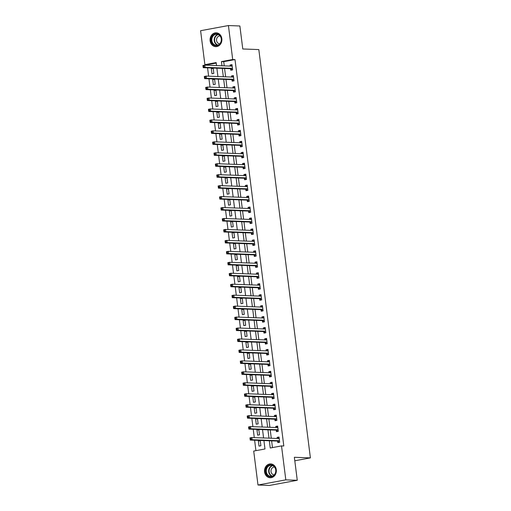 <?xml version="1.0" encoding="UTF-8"?>
<svg xmlns="http://www.w3.org/2000/svg" width="511" height="511" viewBox="0 0 511 511"><rect width="100%" height="100%" fill="white"/><g stroke="black" fill="none" stroke-linecap="round" stroke-linejoin="round"><path stroke-width="0.77" d="M221.838 38.651A6.924 5.928 92.1 0 1 215.712 46.654A6.924 5.928 92.1 0 1 210.11 40.829A6.924 5.928 92.1 0 1 216.23 32.825A6.924 5.928 92.1 0 1 221.838 38.651M276.298 469.743A6.924 5.928 92.1 0 1 270.172 477.747A6.924 5.928 92.1 0 1 264.57 471.921A6.924 5.928 92.1 0 1 270.689 463.918A6.924 5.928 92.1 0 1 276.298 469.743M216.23 63.07L207.179 64.75L204.885 64.661L200.599 30.711L228.417 25.55L239.87 25.978L242.776 48.979L258.822 49.58L310.401 457.888L294.362 457.288L297.268 480.289L269.45 485.45L257.991 485.022L253.705 451.066L264.979 448.977L263.919 440.578M207.179 64.75L207.242 65.236M207.568 67.842L208.622 76.184M208.954 78.796L210.008 87.138M210.34 89.751L211.394 98.093M211.72 100.699L212.774 109.041M213.106 111.654L214.16 119.996M214.492 122.608L215.54 130.95M215.872 133.556L216.926 141.898M217.258 144.511L218.312 152.853M218.638 155.465L219.692 163.807M220.024 166.42L221.078 174.756M221.41 177.368L222.464 185.71M222.79 188.323L223.844 196.665M224.176 199.277L225.23 207.613M225.555 210.225L226.609 218.567M226.941 221.18L227.995 229.522M228.328 232.135L229.382 240.47M229.707 243.083L230.761 251.425M231.093 254.037L232.147 262.379M232.473 264.992L233.527 273.334M233.859 275.94L234.913 284.282M235.245 286.895L236.299 295.237M236.625 297.849L237.679 306.191M238.011 308.797L239.065 317.139M239.397 319.752L240.451 328.094M240.777 330.706L241.831 339.048M242.163 341.655L243.217 349.997M243.543 352.609L244.597 360.951M244.929 363.564L245.983 371.906M246.315 374.512L247.369 382.854M247.694 385.466L248.748 393.809M249.081 396.421L250.135 404.763M250.46 407.376L251.514 415.711M251.846 418.324L252.9 426.666M253.232 429.278L254.286 437.62M254.612 440.233L255.934 450.657M260.891 445.764L260.227 440.508L258.349 440.852L259.013 446.109L260.891 445.764M259.505 434.81L258.841 429.553L256.963 429.898L257.627 435.161L259.505 434.81M258.125 423.855L257.461 418.598L255.583 418.95L256.247 424.207L258.125 423.855M256.739 412.907L256.075 407.65L254.197 407.995L254.861 413.252L256.739 412.907M255.359 401.953L254.695 396.696L252.811 397.041L253.475 402.298L255.359 401.953M253.973 390.998L253.309 385.741L251.431 386.092L252.095 391.349L253.973 390.998M252.587 380.05L251.923 374.787L250.045 375.138L250.709 380.395L252.587 380.05M251.208 369.095L250.543 363.838L248.665 364.183L249.323 369.44L251.208 369.095M249.822 358.141L249.157 352.884L247.279 353.235L247.944 358.492L249.822 358.141M248.435 347.186L247.778 341.929L245.893 342.281L246.558 347.537L248.435 347.186M247.056 336.238L246.391 330.981L244.514 331.326L245.178 336.583L247.056 336.238M245.67 325.283L245.005 320.027L243.127 320.378L243.792 325.635L245.67 325.283M244.29 314.329L243.626 309.072L241.741 309.423L242.406 314.68L244.29 314.329M242.904 303.381L242.24 298.124L240.362 298.469L241.026 303.726L242.904 303.381M241.518 292.426L240.853 287.169L238.976 287.521L239.64 292.777L241.518 292.426M240.138 281.472L239.474 276.215L237.596 276.566L238.26 281.823L240.138 281.472M238.752 270.523L238.088 265.266L236.21 265.611L236.874 270.868L238.752 270.523M237.372 259.569L236.708 254.312L234.824 254.663L235.488 259.92L237.372 259.569M235.986 248.614L235.322 243.357L233.444 243.709L234.108 248.966L235.986 248.614M234.6 237.666L233.936 232.409L232.058 232.754L232.722 238.011L234.6 237.666M233.22 226.712L232.556 221.455L230.678 221.806L231.336 227.063L233.22 226.712M231.834 215.757L231.17 210.5L229.292 210.851L229.956 216.108L231.834 215.757M230.455 204.809L229.79 199.552L227.906 199.897L228.57 205.154L230.455 204.809M229.069 193.854L228.404 188.597L226.526 188.942L227.191 194.206L229.069 193.854M227.682 182.9L227.018 177.643L225.14 177.994L225.805 183.251L227.682 182.9M226.303 171.952L225.638 166.695L223.754 167.04L224.418 172.296L226.303 171.952M224.917 160.997L224.252 155.74L222.374 156.085L223.039 161.342L224.917 160.997M223.531 150.042L222.866 144.785L220.988 145.137L221.653 150.394L223.531 150.042M222.151 139.094L221.487 133.831L219.609 134.182L220.273 139.439L222.151 139.094M220.765 128.14L220.1 122.883L218.223 123.228L218.887 128.485L220.765 128.14M219.385 117.185L218.721 111.928L216.836 112.279L217.501 117.536L219.385 117.185M217.999 106.231L217.335 100.974L215.457 101.325L216.121 106.582L217.999 106.231M216.613 95.282L215.949 90.025L214.071 90.37L214.735 95.627L216.613 95.282M215.233 84.328L214.569 79.071L212.691 79.422L213.355 84.679L215.233 84.328M213.847 73.373L213.183 68.116L211.305 68.468L211.969 73.725L213.847 73.373M269.329 440.782L270.242 448L281.516 445.911L283.809 445.994L234.996 59.589L223.722 61.678L224.246 65.868M224.578 68.48L225.632 76.822M225.964 79.435L227.018 87.777M227.344 90.383L228.398 98.725M228.73 101.338L229.784 109.68M230.11 112.292L231.164 120.634M231.496 123.24L232.55 131.583M232.882 134.195L233.936 142.537M234.262 145.15L235.316 153.492M235.648 156.098L236.702 164.44M237.034 167.052L238.088 175.394M238.413 178.007L239.467 186.349M239.8 188.961L240.853 197.297M241.179 199.91L242.233 208.252M242.565 210.864L243.619 219.206M243.951 221.819L245.005 230.154M245.331 232.767L246.385 241.109M246.717 243.721L247.771 252.064M248.097 254.676L249.151 263.012M249.483 265.624L250.537 273.966M250.869 276.579L251.923 284.921M252.249 287.533L253.303 295.869M253.635 298.481L254.689 306.824M255.021 309.436L256.068 317.778M256.401 320.391L257.455 328.733M257.787 331.339L258.841 339.681M259.166 342.293L260.22 350.635M260.553 353.248L261.606 361.59M261.939 364.196L262.993 372.538M263.318 375.151L264.372 383.493M264.704 386.105L265.758 394.447M266.084 397.053L267.138 405.395M267.47 408.008L268.524 416.35M268.856 418.963L269.91 427.305M270.236 429.917L271.29 438.253M271.622 440.865L272.472 447.585M279.664 442.117L279.032 442.232L279.683 442.258L279.019 437.02L277.141 437.365L277.281 438.476M279.683 442.277L277.805 442.622L277.626 441.197M278.284 431.163L277.652 431.284L278.297 431.303L277.639 426.065L275.761 426.417L275.902 427.528M278.303 431.322L276.425 431.674L276.24 430.249M276.898 420.214L276.266 420.329L276.917 420.355L276.253 415.111L274.375 415.462L274.516 416.574M276.917 420.368L275.039 420.719L274.861 419.295M275.512 409.26L274.886 409.375L275.531 409.4L274.873 404.163L272.989 404.508L273.13 405.619M275.538 409.42L273.653 409.765L273.474 408.34M274.132 398.305L273.5 398.427L274.151 398.446L273.487 393.208L271.609 393.559L271.75 394.671M274.151 398.465L272.274 398.816L272.095 397.386M272.746 387.357L272.114 387.472L272.765 387.498L272.101 382.254L270.223 382.605L270.364 383.716M272.765 387.51L270.887 387.862L270.709 386.437M269.323 375.483L269.501 376.907L271.386 376.562L270.721 371.305L268.843 371.65L268.984 372.762M267.943 364.528L268.122 365.959L270 365.608L269.335 360.351L267.457 360.702L267.598 361.814M266.557 353.58L266.736 355.004L268.62 354.653L267.956 349.396L266.071 349.748L266.212 350.859M265.171 342.625L265.356 344.05L267.234 343.705L266.57 338.448L264.692 338.793L264.832 339.904M263.791 331.671L263.97 333.102L265.848 332.75L265.183 327.494L263.306 327.838L263.446 328.956M262.405 320.723L262.584 322.147L264.468 321.796L263.804 316.539L261.919 316.89L262.06 318.002M261.025 309.768L261.204 311.193L263.082 310.848L262.418 305.591L260.54 305.936L260.68 307.047M259.639 298.814L259.818 300.238L261.696 299.893L261.032 294.636L259.154 294.981L259.294 296.099M260.297 288.779L259.665 288.9L260.31 288.926L259.652 283.682L257.774 284.033L257.914 285.144M260.316 288.939L258.438 289.29L258.253 287.865M258.911 277.831L258.279 277.946L258.93 277.971L258.266 272.727L256.388 273.078L256.528 274.19M258.93 277.99L257.052 278.335L256.873 276.911M257.525 266.876L256.899 266.991L257.544 267.017L256.886 261.779L255.002 262.124L255.142 263.242M257.55 267.036L255.666 267.381L255.487 265.956M256.145 255.922L255.513 256.043L256.164 256.062L255.5 250.824L253.622 251.176L253.763 252.287M256.164 256.081L254.286 256.433L254.108 255.008M254.759 244.973L254.127 245.088L254.778 245.114L254.114 239.87L252.236 240.221L252.377 241.333M254.778 245.127L252.9 245.478L252.721 244.054M253.379 234.019L252.747 234.134L253.392 234.159L252.734 228.922L250.856 229.267L250.997 230.378M253.399 234.179L251.521 234.523L251.335 233.099M251.993 223.064L251.361 223.186L252.012 223.205L251.348 217.967L249.47 218.318L249.611 219.43M252.012 223.224L250.135 223.575L249.956 222.151M248.57 211.196L248.748 212.621L250.633 212.269L249.968 207.012L248.084 207.364L248.225 208.475M247.183 200.242L247.369 201.666L249.247 201.321L248.582 196.064L246.704 196.409L246.845 197.521M245.804 189.294L245.983 190.718L247.861 190.367L247.196 185.11L245.318 185.461L245.459 186.572M244.418 178.339L244.597 179.763L246.481 179.412L245.817 174.155L243.932 174.507L244.073 175.618M243.038 167.384L243.217 168.809L245.095 168.464L244.43 163.207L242.553 163.552L242.693 164.663M241.652 156.43L241.831 157.861L243.709 157.509L243.044 152.252L241.166 152.604L241.307 153.715M240.266 145.482L240.451 146.906L242.329 146.555L241.665 141.298L239.787 141.649L239.927 142.761M238.886 134.527L239.065 135.952L240.943 135.607L240.279 130.35L238.401 130.695L238.541 131.806M237.5 123.573L237.679 125.003L239.563 124.652L238.899 119.395L237.015 119.746L237.155 120.858M238.158 113.538L237.526 113.659L238.177 113.685L237.513 108.441L235.635 108.792L235.775 109.903M238.177 113.698L236.299 114.049L236.12 112.624M236.772 102.59L236.139 102.705L236.791 102.73L236.127 97.492L234.249 97.837L234.389 98.949M236.791 102.749L234.913 103.094L234.734 101.67M235.392 91.635L234.76 91.75L235.405 91.776L234.747 86.538L232.869 86.883L233.01 88.001M235.411 91.795L233.533 92.146L233.348 90.715M234.006 80.681L233.374 80.802L234.025 80.827L233.361 75.583L231.483 75.935L231.624 77.046M234.025 80.84L232.147 81.192L231.968 79.767M232.62 69.732L231.994 69.847L232.639 69.873L231.981 64.635L230.097 64.98L230.237 66.091M232.646 69.892L230.761 70.237L230.582 68.813M294.802 460.781L310.401 457.888M297.268 480.289L285.809 479.861L257.991 485.022M228.417 25.55L232.703 59.506L221.429 61.595L221.959 65.785M234.996 59.589L232.703 59.506M281.516 445.911L285.809 479.861M222.285 68.397L223.339 76.733M223.671 79.346L224.725 87.688M225.051 90.3L226.105 98.642M226.437 101.255L227.491 109.59M227.823 112.203L228.877 120.545M229.203 123.157L230.257 131.499M230.589 134.112L231.643 142.454M231.975 145.06L233.029 153.402M233.355 156.015L234.408 164.357M234.741 166.969L235.795 175.311M236.12 177.917L237.174 186.26M237.506 188.872L238.56 197.214M238.893 199.827L239.946 208.169M240.272 210.775L241.326 219.117M241.658 221.729L242.712 230.071M243.038 232.684L244.092 241.026M244.424 243.638L245.478 251.974M245.81 254.587L246.864 262.929M247.19 265.541L248.244 273.883M248.576 276.496L249.63 284.831M249.962 287.444L251.016 295.786M251.342 298.398L252.396 306.741M252.728 309.353L253.782 317.689M254.108 320.301L255.161 328.643M255.494 331.256L256.548 339.598M256.88 342.21L257.934 350.546M258.259 353.158L259.313 361.501M259.645 364.113L260.699 372.455M261.025 375.068L262.079 383.41M262.411 386.016L263.465 394.358M263.797 396.97L264.851 405.312M265.177 407.925L266.231 416.267M266.563 418.873L267.617 427.215M267.949 429.828L269.003 438.17M216.543 65.58L216.166 62.572L204.885 64.661M263.587 437.965L262.533 429.623M262.207 427.017L261.153 418.675M260.821 416.063L259.767 407.721M259.435 405.108L258.387 396.766M258.055 394.16L257.001 385.818M256.669 383.205L255.615 374.863M255.289 372.251L254.235 363.909M253.903 361.296L252.849 352.96M252.517 350.348L251.463 342.006M251.137 339.393L250.083 331.051M249.751 328.439L248.697 320.103M248.372 317.491L247.318 309.149M246.985 306.536L245.932 298.194M245.599 295.582L244.545 287.246M244.22 284.633L243.166 276.291M242.834 273.679L241.78 265.337M241.448 262.724L240.4 254.382M240.068 251.776L239.014 243.434M238.682 240.822L237.628 232.479M237.302 229.867L236.248 221.525M235.916 218.919L234.862 210.577M234.53 207.964L233.476 199.622M233.15 197.01L232.096 188.668M231.764 186.061L230.71 177.719M230.384 175.107L229.33 166.765M228.998 164.152L227.944 155.81M227.612 153.198L226.558 144.862M226.232 142.25L225.179 133.908M224.846 131.295L223.792 122.953M223.46 120.341L222.413 112.005M222.081 109.392L221.027 101.05M220.695 98.438L219.641 90.096M219.315 87.483L218.261 79.148M217.929 76.535L216.875 68.193M223.722 61.678L221.429 61.595M279.076 437.442L277.141 437.365M260.278 440.923L258.349 440.852M213.234 68.538L211.305 68.468M214.62 79.492L212.691 79.422M216.006 90.447L214.071 90.37M217.386 101.395L215.457 101.325M218.772 112.35L216.836 112.279M220.158 123.304L218.223 123.228M221.538 134.252L219.609 134.182M222.924 145.207L220.988 145.137M224.303 156.162L222.374 156.085M225.69 167.11L223.754 167.04M227.076 178.064L225.14 177.994M228.455 189.019L226.526 188.942M229.841 199.967L227.906 199.897M231.221 210.922L229.292 210.851M232.607 221.876L230.678 221.806M233.993 232.831L232.058 232.754M235.373 243.779L233.444 243.709M236.759 254.734L234.824 254.663M238.145 265.688L236.21 265.611M239.525 276.636L237.596 276.566M240.911 287.591L238.976 287.521M242.291 298.545L240.362 298.469M243.677 309.494L241.741 309.423M245.063 320.448L243.127 320.378M246.443 331.403L244.514 331.326M247.829 342.351L245.893 342.281M249.208 353.305L247.279 353.235M250.594 364.26L248.665 364.183M251.98 375.208L250.045 375.138M253.36 386.163L251.431 386.092M254.746 397.117L252.811 397.041M256.132 408.065L254.197 407.995M257.512 419.02L255.583 418.95M258.898 429.975L256.963 429.898M277.69 426.487L275.761 426.417M276.31 415.532L274.375 415.462M274.924 404.584L272.989 404.508M273.538 393.63L271.609 393.559M272.159 382.675L270.223 382.605M270.773 371.727L268.843 371.65M269.386 360.772L267.457 360.702M268.007 349.818L266.071 349.748M266.621 338.863L264.692 338.793M265.241 327.915L263.306 327.838M263.855 316.961L261.919 316.89M262.469 306.006L260.54 305.936M261.089 295.058L259.154 294.981M259.703 284.103L257.774 284.033M258.323 273.149L256.388 273.078M256.937 262.2L255.002 262.124M255.551 251.246L253.622 251.176M254.171 240.291L252.236 240.221M252.785 229.343L250.856 229.267M251.399 218.389L249.47 218.318M250.02 207.434L248.084 207.364M248.633 196.486L246.704 196.409M247.254 185.531L245.318 185.461M245.868 174.577L243.932 174.507M244.482 163.629L242.553 163.552M243.102 152.674L241.166 152.604M241.716 141.719L239.787 141.649M240.336 130.771L238.401 130.695M238.95 119.817L237.015 119.746M237.564 108.862L235.635 108.792M236.184 97.908L234.249 97.837M234.798 86.959L232.869 86.883M233.412 76.005L231.483 75.935M232.032 65.05L230.097 64.98M277.69 438.495L279.115 437.735M250.026 438.406L250.135 439.281L250.888 439.141L250.78 438.266L250.026 438.406L249.975 437.876L251.853 437.531L278.987 438.54A0.888 0.454 79.5 0 0 279.038 438.54A0.888 0.454 79.5 0 0 279.147 438.489L279.204 438.444M250.78 438.266L251.853 437.531L252.134 439.716L250.249 440.067L277.384 441.082A0.888 0.454 79.5 0 1 277.562 441.153L279.032 442.232M279.504 440.852L279.44 440.801A0.888 0.454 79.5 0 0 279.262 440.731L252.134 439.716L250.888 439.141M250.135 439.281L250.249 440.067M276.304 427.541L277.728 426.781M248.64 427.452L248.755 428.333L249.502 428.192L249.394 427.317L248.64 427.452L248.589 426.921L250.473 426.576L277.601 427.592A0.888 0.454 79.5 0 0 277.652 427.586A0.888 0.454 79.5 0 0 277.767 427.535L277.818 427.49M249.394 427.317L250.473 426.576L250.748 428.767L248.87 429.112L275.997 430.128A0.888 0.454 79.5 0 1 276.176 430.198L277.652 431.284M278.125 429.898L278.061 429.853A0.888 0.454 79.5 0 0 277.882 429.783L250.748 428.767L249.502 428.192M248.755 428.333L248.87 429.112M274.924 416.586L276.342 415.833M247.26 416.503L247.369 417.378L248.122 417.238L248.007 416.363L247.26 416.503L247.209 415.973L249.087 415.622L276.221 416.637A0.888 0.454 79.5 0 0 276.272 416.631A0.888 0.454 79.5 0 0 276.381 416.58L276.432 416.542M248.007 416.363L249.087 415.622L249.362 417.813L247.484 418.164L274.618 419.18A0.888 0.454 79.5 0 1 274.797 419.25L276.266 420.329M276.738 418.943L276.675 418.899A0.888 0.454 79.5 0 0 276.496 418.828L249.362 417.813L248.122 417.238M247.369 417.378L247.484 418.164M273.538 405.638L274.963 404.878M245.874 405.549L245.983 406.424L246.736 406.283L246.628 405.408L245.874 405.549L245.823 405.019L247.701 404.667L274.835 405.683A0.888 0.454 79.5 0 0 274.886 405.683A0.888 0.454 79.5 0 0 275.001 405.625L275.052 405.587M246.628 405.408L247.701 404.667L247.982 406.858L246.098 407.21L273.232 408.225A0.888 0.454 79.5 0 1 273.411 408.295L274.886 409.375M275.352 407.995L275.288 407.944A0.888 0.454 79.5 0 0 275.11 407.874L247.982 406.858L246.736 406.283M245.983 406.424L246.098 407.21M272.152 394.684L273.577 393.924M244.494 394.594L244.603 395.476L245.357 395.335L245.242 394.46L244.494 394.594L244.443 394.064L246.321 393.719L273.449 394.735A0.888 0.454 79.5 0 0 273.5 394.728A0.888 0.454 79.5 0 0 273.615 394.677L273.666 394.633M245.242 394.46L246.321 393.719L246.596 395.91L244.718 396.255L271.852 397.271A0.888 0.454 79.5 0 1 272.031 397.341L273.5 398.427M273.973 397.041L273.909 396.996A0.888 0.454 79.5 0 0 273.73 396.926L246.596 395.91L245.357 395.335M244.603 395.476L244.718 396.255M272.689 465.253A5.991 5.129 92.1 0 1 275.57 472.988A5.991 5.129 92.1 0 1 268.907 476.437A5.991 5.129 92.1 0 1 266.033 468.702A5.991 5.129 92.1 0 1 272.689 465.253M269.278 476.035A5.544 4.746 -87.9 0 0 270.824 476.399A5.544 4.746 -87.9 0 0 275.672 471.947A5.544 4.746 -87.9 0 0 272.778 465.674A5.544 4.746 -87.9 0 0 271.239 465.31A5.544 4.746 -87.9 0 0 266.384 469.756A5.544 4.746 -87.9 0 0 269.278 476.035M274.509 467.035A3.947 3.379 -87.9 0 0 271.066 470.209A3.947 3.379 -87.9 0 0 273.13 474.668A3.947 3.379 -87.9 0 0 274.215 474.923M271.482 464.007A6.879 5.889 -87.9 0 0 271.06 463.975A6.879 5.889 -87.9 0 0 265.043 469.488A6.879 5.889 -87.9 0 0 268.633 477.268A6.879 5.889 -87.9 0 0 270.543 477.715A6.879 5.889 -87.9 0 0 270.971 477.715M211.267 40.695A5.991 5.129 92.1 0 1 215.591 33.841A5.991 5.129 92.1 0 1 221.416 38.81A5.991 5.129 92.1 0 1 217.086 45.671A5.991 5.129 92.1 0 1 211.267 40.695M221.269 38.893A5.544 4.746 -87.9 0 0 216.779 34.218A5.544 4.746 -87.9 0 0 211.873 40.631A5.544 4.746 -87.9 0 0 216.364 45.307A5.544 4.746 -87.9 0 0 221.269 38.893M220.049 35.942A3.947 3.379 -87.9 0 0 216.568 40.51A3.947 3.379 -87.9 0 0 219.756 43.831M217.022 32.915A6.879 5.889 -87.9 0 0 216.6 32.883A6.879 5.889 -87.9 0 0 210.513 40.835A6.879 5.889 -87.9 0 0 216.083 46.629A6.879 5.889 -87.9 0 0 216.511 46.622M270.773 383.729L272.197 382.975M243.108 383.646L243.217 384.521L243.971 384.381L243.862 383.505L243.108 383.646L243.057 383.116L244.935 382.765L272.069 383.78A0.888 0.454 79.5 0 0 272.12 383.774A0.888 0.454 79.5 0 0 272.229 383.723L272.286 383.678M243.862 383.505L244.935 382.765L245.21 384.955L243.332 385.307L270.466 386.322A0.888 0.454 79.5 0 1 270.645 386.386L272.114 387.472M272.587 386.086L272.523 386.041A0.888 0.454 79.5 0 0 272.344 385.971L245.21 384.955L243.971 384.381M243.217 384.521L243.332 385.307M271.379 376.543L270.734 376.518L271.367 376.403M269.386 372.781L270.811 372.021M241.722 372.691L241.837 373.567L242.584 373.426L242.476 372.551L241.722 372.691L241.671 372.161L243.555 371.81L270.683 372.826A0.888 0.454 79.5 0 0 270.734 372.826A0.888 0.454 79.5 0 0 270.849 372.768L270.9 372.73M242.476 372.551L243.555 371.81L243.83 374.001L241.952 374.352L269.08 375.368A0.888 0.454 79.5 0 1 269.259 375.438L270.734 376.518M271.207 375.138L271.143 375.087A0.888 0.454 79.5 0 0 270.964 375.017L243.83 374.001L242.584 373.426M241.837 373.567L241.952 374.352M270 365.589L269.348 365.569L269.98 365.448M268.007 361.826L269.425 361.066M240.342 361.737L240.451 362.618L241.205 362.478L241.09 361.596L240.342 361.737L240.291 361.207L242.169 360.862L269.303 361.877A0.888 0.454 79.5 0 0 269.354 361.871A0.888 0.454 79.5 0 0 269.463 361.82L269.514 361.775M241.09 361.596L242.169 360.862L242.444 363.053L240.566 363.398L267.7 364.413A0.888 0.454 79.5 0 1 267.879 364.484L269.348 365.569M269.821 364.183L269.757 364.139A0.888 0.454 79.5 0 0 269.578 364.068L242.444 363.053L241.205 362.478M240.451 362.618L240.566 363.398M268.614 354.64L267.968 354.615L268.594 354.493M266.621 350.872L268.045 350.118M238.956 350.789L239.065 351.664L239.819 351.523L239.71 350.648L238.956 350.789L238.905 350.259L240.783 349.907L267.917 350.923A0.888 0.454 79.5 0 0 267.968 350.916A0.888 0.454 79.5 0 0 268.083 350.865L268.134 350.821M239.71 350.648L240.783 349.907L241.064 352.098L239.18 352.449L266.314 353.465A0.888 0.454 79.5 0 1 266.493 353.529L267.968 354.615M268.435 353.229L268.371 353.184A0.888 0.454 79.5 0 0 268.192 353.114L241.064 352.098L239.819 351.523M239.065 351.664L239.18 352.449M267.234 343.686L266.582 343.66L267.215 343.545M265.235 339.924L266.659 339.163M237.57 339.834L237.685 340.709L238.433 340.569L238.324 339.694L237.57 339.834L237.519 339.304L239.404 338.953L266.531 339.968A0.888 0.454 79.5 0 0 266.582 339.968A0.888 0.454 79.5 0 0 266.697 339.911L266.748 339.872M238.324 339.694L239.404 338.953L239.678 341.144L237.8 341.495L264.928 342.511A0.888 0.454 79.5 0 1 265.107 342.581L266.582 343.66M267.055 342.274L266.991 342.229A0.888 0.454 79.5 0 0 266.812 342.159L239.678 341.144L238.433 340.569M237.685 340.709L237.8 341.495M265.848 332.731L265.196 332.706L265.829 332.591M263.855 328.969L265.273 328.209M236.191 328.88L236.299 329.755L237.053 329.621L236.944 328.739L236.191 328.88L236.139 328.349L238.017 328.005L265.152 329.02A0.888 0.454 79.5 0 0 265.203 329.014A0.888 0.454 79.5 0 0 265.311 328.963L265.362 328.918M236.944 328.739L238.017 328.005L238.292 330.195L236.414 330.54L263.548 331.556A0.888 0.454 79.5 0 1 263.727 331.626L265.196 332.706M265.669 331.326L265.605 331.275A0.888 0.454 79.5 0 0 265.426 331.211L238.292 330.195L237.053 329.621M236.299 329.755L236.414 330.54M264.462 321.783L263.817 321.758L264.449 321.636M262.469 318.014L263.893 317.261M234.805 317.931L234.919 318.807L235.667 318.666L235.558 317.791L234.805 317.931L234.753 317.401L236.631 317.05L263.765 318.066A0.888 0.454 79.5 0 0 263.817 318.059A0.888 0.454 79.5 0 0 263.932 318.008L263.983 317.963M235.558 317.791L236.631 317.05L236.912 319.241L235.034 319.592L262.162 320.601A0.888 0.454 79.5 0 1 262.341 320.672L263.817 321.758M264.283 320.371L264.219 320.327A0.888 0.454 79.5 0 0 264.04 320.256L236.912 319.241L235.667 318.666M234.919 318.807L235.034 319.592M263.082 310.829L262.43 310.803L263.063 310.688M261.089 307.066L262.507 306.306M233.425 306.977L233.533 307.852L234.287 307.711L234.172 306.836L233.425 306.977L233.374 306.447L235.252 306.095L262.386 307.111A0.888 0.454 79.5 0 0 262.437 307.111A0.888 0.454 79.5 0 0 262.545 307.054L262.597 307.015M234.172 306.836L235.252 306.095L235.526 308.286L233.648 308.638L260.782 309.653A0.888 0.454 79.5 0 1 260.961 309.723L262.43 310.803M262.903 309.417L262.839 309.372A0.888 0.454 79.5 0 0 262.66 309.302L235.526 308.286L234.287 307.711M233.533 307.852L233.648 308.638M261.696 299.874L261.044 299.848L261.677 299.733M259.703 296.112L261.127 295.352M232.039 296.022L232.147 296.897L232.901 296.763L232.792 295.882L232.039 296.022L231.988 295.492L233.866 295.147L261 296.163A0.888 0.454 79.5 0 0 261.051 296.156A0.888 0.454 79.5 0 0 261.159 296.105L261.217 296.061M232.792 295.882L233.866 295.147L234.147 297.338L232.262 297.683L259.396 298.699A0.888 0.454 79.5 0 1 259.575 298.769L261.044 299.848M261.517 298.469L261.453 298.418A0.888 0.454 79.5 0 0 261.274 298.354L234.147 297.338L232.901 296.763M232.147 296.897L232.262 297.683M258.317 285.157L259.741 284.403M230.653 285.074L230.768 285.949L231.515 285.809L231.406 284.934L230.653 285.074L230.602 284.544L232.486 284.193L259.614 285.208A0.888 0.454 79.5 0 0 259.665 285.202A0.888 0.454 79.5 0 0 259.78 285.151L259.831 285.106M231.406 284.934L232.486 284.193L232.761 286.384L230.883 286.728L258.01 287.744A0.888 0.454 79.5 0 1 258.189 287.814L259.665 288.9M260.137 287.514L260.073 287.469A0.888 0.454 79.5 0 0 259.895 287.399L232.761 286.384L231.515 285.809M230.768 285.949L230.883 286.728M256.937 274.209L258.355 273.449M229.273 274.12L229.382 274.995L230.135 274.854L230.02 273.979L229.273 274.12L229.222 273.589L231.1 273.238L258.234 274.254A0.888 0.454 79.5 0 0 258.285 274.254A0.888 0.454 79.5 0 0 258.394 274.196L258.445 274.158M230.02 273.979L231.1 273.238L231.374 275.429L229.496 275.78L256.631 276.796A0.888 0.454 79.5 0 1 256.809 276.866L258.279 277.946M258.751 276.56L258.687 276.515A0.888 0.454 79.5 0 0 258.509 276.445L231.374 275.429L230.135 274.854M229.382 274.995L229.496 275.78M255.551 263.254L256.976 262.494M227.887 263.165L227.995 264.04L228.749 263.906L228.641 263.024L227.887 263.165L227.836 262.635L229.714 262.29L256.848 263.306A0.888 0.454 79.5 0 0 256.899 263.299A0.888 0.454 79.5 0 0 257.014 263.248L257.065 263.203M228.641 263.024L229.714 262.29L229.995 264.481L228.11 264.826L255.245 265.841A0.888 0.454 79.5 0 1 255.423 265.912L256.899 266.991M257.365 265.611L257.301 265.56A0.888 0.454 79.5 0 0 257.122 265.49L229.995 264.481L228.749 263.906M227.995 264.04L228.11 264.826M254.165 252.3L255.589 251.54M226.507 252.217L226.616 253.092L227.369 252.951L227.254 252.076L226.507 252.217L226.456 251.68L228.334 251.335L255.462 252.351A0.888 0.454 79.5 0 0 255.513 252.345A0.888 0.454 79.5 0 0 255.628 252.293L255.679 252.249M227.254 252.076L228.334 251.335L228.609 253.526L226.731 253.871L253.865 254.887A0.888 0.454 79.5 0 1 254.044 254.957L255.513 256.043M255.985 254.657L255.922 254.612A0.888 0.454 79.5 0 0 255.743 254.542L228.609 253.526L227.369 252.951M226.616 253.092L226.731 253.871M252.785 241.352L254.21 240.592M225.121 241.262L225.23 242.137L225.983 241.997L225.875 241.122L225.121 241.262L225.07 240.732L226.948 240.381L254.082 241.396A0.888 0.454 79.5 0 0 254.133 241.396A0.888 0.454 79.5 0 0 254.242 241.339L254.299 241.301M225.875 241.122L226.948 240.381L227.223 242.572L225.345 242.923L252.479 243.939A0.888 0.454 79.5 0 1 252.658 244.009L254.127 245.088M254.599 243.702L254.535 243.658A0.888 0.454 79.5 0 0 254.357 243.587L227.223 242.572L225.983 241.997M225.23 242.137L225.345 242.923M251.399 230.397L252.824 229.637M223.735 230.308L223.85 231.183L224.597 231.042L224.489 230.167L223.735 230.308L223.684 229.778L225.568 229.433L252.696 230.442A0.888 0.454 79.5 0 0 252.747 230.442A0.888 0.454 79.5 0 0 252.862 230.391L252.913 230.346M224.489 230.167L225.568 229.433L225.843 231.617L223.965 231.968L251.093 232.984A0.888 0.454 79.5 0 1 251.271 233.054L252.747 234.134M253.22 232.754L253.156 232.703A0.888 0.454 79.5 0 0 252.977 232.633L225.843 231.617L224.597 231.042M223.85 231.183L223.965 231.968M250.02 219.443L251.438 218.682M222.355 219.353L222.464 220.235L223.218 220.094L223.103 219.219L222.355 219.353L222.304 218.823L224.182 218.478L251.316 219.494A0.888 0.454 79.5 0 0 251.367 219.487A0.888 0.454 79.5 0 0 251.476 219.436L251.527 219.391M223.103 219.219L224.182 218.478L224.457 220.669L222.579 221.014L249.713 222.03A0.888 0.454 79.5 0 1 249.892 222.1L251.361 223.186M251.834 221.8L251.77 221.755A0.888 0.454 79.5 0 0 251.591 221.685L224.457 220.669L223.218 220.094M222.464 220.235L222.579 221.014M250.626 212.257L249.981 212.231L250.607 212.116M248.633 208.494L250.058 207.734M220.969 208.405L221.078 209.28L221.831 209.14L221.723 208.264L220.969 208.405L220.918 207.875L222.796 207.523L249.93 208.539A0.888 0.454 79.5 0 0 249.981 208.539A0.888 0.454 79.5 0 0 250.096 208.482L250.147 208.443M221.723 208.264L222.796 207.523L223.077 209.714L221.193 210.066L248.327 211.081A0.888 0.454 79.5 0 1 248.506 211.152L249.981 212.231M250.447 210.845L250.384 210.8A0.888 0.454 79.5 0 0 250.205 210.73L223.077 209.714L221.831 209.14M221.078 209.28L221.193 210.066M249.247 201.302L248.595 201.277L249.227 201.162M247.247 197.54L248.672 196.78M219.583 197.45L219.698 198.325L220.445 198.185L220.337 197.31L219.583 197.45L219.532 196.92L221.416 196.569L248.544 197.585A0.888 0.454 79.5 0 0 248.595 197.585A0.888 0.454 79.5 0 0 248.71 197.533L248.761 197.489M220.337 197.31L221.416 196.569L221.691 198.76L219.813 199.111L246.941 200.127A0.888 0.454 79.5 0 1 247.12 200.197L248.595 201.277M249.068 199.897L249.004 199.846A0.888 0.454 79.5 0 0 248.825 199.775L221.691 198.76L220.445 198.185M219.698 198.325L219.813 199.111M247.861 190.348L247.209 190.328L247.841 190.207M245.868 186.585L247.292 185.825M218.203 186.496L218.312 187.377L219.066 187.237L218.957 186.362L218.203 186.496L218.152 185.966L220.03 185.621L247.164 186.636A0.888 0.454 79.5 0 0 247.215 186.63A0.888 0.454 79.5 0 0 247.324 186.579L247.375 186.534M218.957 186.362L220.03 185.621L220.305 187.812L218.427 188.157L245.561 189.172A0.888 0.454 79.5 0 1 245.74 189.242L247.209 190.328M247.682 188.942L247.618 188.898A0.888 0.454 79.5 0 0 247.439 188.827L220.305 187.812L219.066 187.237M218.312 187.377L218.427 188.157M246.474 179.399L245.829 179.374L246.462 179.259M244.482 175.631L245.906 174.877M216.817 175.548L216.932 176.423L217.68 176.282L217.571 175.407L216.817 175.548L216.766 175.018L218.644 174.666L245.778 175.682A0.888 0.454 79.5 0 0 245.829 175.675A0.888 0.454 79.5 0 0 245.944 175.624L245.995 175.58M217.571 175.407L218.644 174.666L218.925 176.857L217.047 177.208L244.175 178.224A0.888 0.454 79.5 0 1 244.354 178.294L245.829 179.374M246.296 177.988L246.238 177.943A0.888 0.454 79.5 0 0 246.053 177.873L218.925 176.857L217.68 176.282M216.932 176.423L217.047 177.208M245.095 168.445L244.443 168.419L245.076 168.304M243.102 164.683L244.52 163.922M215.438 164.593L215.546 165.468L216.3 165.328L216.185 164.453L215.438 164.593L215.387 164.063L217.264 163.712L244.399 164.727A0.888 0.454 79.5 0 0 244.45 164.727A0.888 0.454 79.5 0 0 244.558 164.67L244.609 164.631M216.185 164.453L217.264 163.712L217.539 165.903L215.661 166.254L242.795 167.269A0.888 0.454 79.5 0 1 242.974 167.34L244.443 168.419M244.916 167.04L244.852 166.988A0.888 0.454 79.5 0 0 244.673 166.918L217.539 165.903L216.3 165.328M215.546 165.468L215.661 166.254M243.709 157.49L243.057 157.471L243.69 157.35M241.716 153.728L243.14 152.968M214.052 153.639L214.16 154.52L214.914 154.379L214.805 153.504L214.052 153.639L214 153.108L215.878 152.763L243.012 153.779A0.888 0.454 79.5 0 0 243.064 153.773A0.888 0.454 79.5 0 0 243.172 153.722L243.23 153.677M214.805 153.504L215.878 152.763L216.159 154.954L214.275 155.299L241.409 156.315A0.888 0.454 79.5 0 1 241.588 156.385L243.057 157.471M243.53 156.085L243.466 156.04A0.888 0.454 79.5 0 0 243.287 155.97L216.159 154.954L214.914 154.379M214.16 154.52L214.275 155.299M242.323 146.542L241.677 146.516L242.31 146.401M240.33 142.773L241.754 142.02M212.665 142.69L212.78 143.565L213.528 143.425L213.419 142.55L212.665 142.69L212.614 142.16L214.499 141.809L241.626 142.825A0.888 0.454 79.5 0 0 241.677 142.818A0.888 0.454 79.5 0 0 241.792 142.767L241.844 142.722M213.419 142.55L214.499 141.809L214.773 144L212.895 144.351L240.023 145.367A0.888 0.454 79.5 0 1 240.202 145.431L241.677 146.516M242.15 145.13L242.086 145.086A0.888 0.454 79.5 0 0 241.907 145.015L214.773 144L213.528 143.425M212.78 143.565L212.895 144.351M240.943 135.587L240.291 135.562L240.924 135.447M238.95 131.825L240.368 131.065M211.286 131.736L211.394 132.611L212.148 132.47L212.033 131.595L211.286 131.736L211.235 131.206L213.113 130.854L240.247 131.87A0.888 0.454 79.5 0 0 240.298 131.87A0.888 0.454 79.5 0 0 240.406 131.812L240.457 131.774M212.033 131.595L213.113 130.854L213.387 133.045L211.509 133.397L238.643 134.412A0.888 0.454 79.5 0 1 238.822 134.482L240.291 135.562M240.764 134.182L240.7 134.131A0.888 0.454 79.5 0 0 240.521 134.061L213.387 133.045L212.148 132.47M211.394 132.611L211.509 133.397M239.557 124.633L238.912 124.607L239.538 124.492M237.564 120.871L238.988 120.111M209.9 120.781L210.008 121.656L210.762 121.522L210.653 120.641L209.9 120.781L209.849 120.251L211.726 119.906L238.861 120.922A0.888 0.454 79.5 0 0 238.912 120.915A0.888 0.454 79.5 0 0 239.027 120.864L239.078 120.82M210.653 120.641L211.726 119.906L212.008 122.097L210.123 122.442L237.257 123.458A0.888 0.454 79.5 0 1 237.436 123.528L238.912 124.607M239.378 123.228L239.314 123.183A0.888 0.454 79.5 0 0 239.135 123.113L212.008 122.097L210.762 121.522M210.008 121.656L210.123 122.442M236.178 109.916L237.602 109.162M208.52 109.833L208.629 110.708L209.382 110.568L209.267 109.693L208.52 109.833L208.469 109.303L210.347 108.952L237.474 109.967A0.888 0.454 79.5 0 0 237.526 109.961A0.888 0.454 79.5 0 0 237.641 109.91L237.692 109.865M209.267 109.693L210.347 108.952L210.621 111.143L208.744 111.494L235.878 112.503A0.888 0.454 79.5 0 1 236.056 112.573L237.526 113.659M237.998 112.273L237.934 112.228A0.888 0.454 79.5 0 0 237.756 112.158L210.621 111.143L209.382 110.568M208.629 110.708L208.744 111.494M234.798 98.968L236.223 98.208M207.134 98.879L207.242 99.754L207.996 99.613L207.888 98.738L207.134 98.879L207.083 98.348L208.961 97.997L236.095 99.013A0.888 0.454 79.5 0 0 236.146 99.013A0.888 0.454 79.5 0 0 236.254 98.955L236.312 98.917M207.888 98.738L208.961 97.997L209.242 100.188L207.357 100.539L234.492 101.555A0.888 0.454 79.5 0 1 234.67 101.625L236.139 102.705M236.612 101.319L236.548 101.274A0.888 0.454 79.5 0 0 236.369 101.204L209.242 100.188L207.996 99.613M207.242 99.754L207.357 100.539M233.412 88.013L234.836 87.253M205.748 87.924L205.863 88.799L206.61 88.665L206.501 87.783L205.748 87.924L205.697 87.394L207.581 87.049L234.709 88.064A0.888 0.454 79.5 0 0 234.76 88.058A0.888 0.454 79.5 0 0 234.875 88.007L234.926 87.962M206.501 87.783L207.581 87.049L207.856 89.24L205.978 89.585L233.105 90.6A0.888 0.454 79.5 0 1 233.284 90.671L234.76 91.75M235.232 90.37L235.169 90.319A0.888 0.454 79.5 0 0 234.99 90.255L207.856 89.24L206.61 88.665M205.863 88.799L205.978 89.585M232.032 77.059L233.45 76.305M204.368 76.976L204.477 77.851L205.23 77.71L205.115 76.835L204.368 76.976L204.317 76.446L206.195 76.094L233.329 77.11A0.888 0.454 79.5 0 0 233.38 77.104A0.888 0.454 79.5 0 0 233.489 77.052L233.54 77.008M205.115 76.835L206.195 76.094L206.47 78.285L204.592 78.637L231.726 79.646A0.888 0.454 79.5 0 1 231.905 79.716L233.374 80.802M233.846 79.416L233.783 79.371A0.888 0.454 79.5 0 0 233.604 79.301L206.47 78.285L205.23 77.71M204.477 77.851L204.592 78.637M230.646 66.111L232.071 65.351M202.982 66.021L203.091 66.896L203.844 66.756L203.736 65.881L202.982 66.021L202.931 65.491L204.809 65.14L231.943 66.155A0.888 0.454 79.5 0 0 231.994 66.155A0.888 0.454 79.5 0 0 232.109 66.098L232.16 66.06M203.736 65.881L204.809 65.14L205.09 67.331L203.206 67.682L230.34 68.698A0.888 0.454 79.5 0 1 230.518 68.768L231.994 69.847M232.46 68.461L232.396 68.417A0.888 0.454 79.5 0 0 232.218 68.346L205.09 67.331L203.844 66.756M203.091 66.896L203.206 67.682M279.44 440.801L277.562 441.153M279.262 440.731L277.384 441.082M278.061 429.853L276.176 430.198M277.882 429.783L275.997 430.128M276.675 418.899L274.797 419.25M276.496 418.828L274.618 419.18M275.288 407.944L273.411 408.295M275.11 407.874L273.232 408.225M273.909 396.996L272.031 397.341M273.73 396.926L271.852 397.271M272.024 476.265A5.544 4.746 92.1 0 1 271.667 476.124A5.544 4.746 92.1 0 1 268.684 470.548A5.544 4.746 92.1 0 1 272.427 465.534M272.81 465.687A5.366 4.593 -87.9 0 0 269.073 470.49A5.366 4.593 -87.9 0 0 271.948 475.958A5.366 4.593 -87.9 0 0 272.42 476.137M217.565 45.172A5.544 4.746 92.1 0 1 214.256 40.72A5.544 4.746 92.1 0 1 217.967 34.441M218.35 34.595A5.366 4.593 -87.9 0 0 214.639 40.701A5.366 4.593 -87.9 0 0 217.961 45.045M272.523 386.041L270.645 386.386M272.344 385.971L270.466 386.322M271.143 375.087L269.259 375.438M270.964 375.017L269.08 375.368M269.757 364.139L267.879 364.484M269.578 364.068L267.7 364.413M268.371 353.184L266.493 353.529M268.192 353.114L266.314 353.465M266.991 342.229L265.107 342.581M266.812 342.159L264.928 342.511M265.605 331.275L263.727 331.626M265.426 331.211L263.548 331.556M264.219 320.327L262.341 320.672M264.04 320.256L262.162 320.601M262.839 309.372L260.961 309.723M262.66 309.302L260.782 309.653M261.453 298.418L259.575 298.769M261.274 298.354L259.396 298.699M260.073 287.469L258.189 287.814M259.895 287.399L258.01 287.744M258.687 276.515L256.809 276.866M258.509 276.445L256.631 276.796M257.301 265.56L255.423 265.912M257.122 265.49L255.245 265.841M255.922 254.612L254.044 254.957M255.743 254.542L253.865 254.887M254.535 243.658L252.658 244.009M254.357 243.587L252.479 243.939M253.156 232.703L251.271 233.054M252.977 232.633L251.093 232.984M251.77 221.755L249.892 222.1M251.591 221.685L249.713 222.03M250.384 210.8L248.506 211.152M250.205 210.73L248.327 211.081M249.004 199.846L247.12 200.197M248.825 199.775L246.941 200.127M247.618 188.898L245.74 189.242M247.439 188.827L245.561 189.172M246.238 177.943L244.354 178.294M246.053 177.873L244.175 178.224M244.852 166.988L242.974 167.34M244.673 166.918L242.795 167.269M243.466 156.04L241.588 156.385M243.287 155.97L241.409 156.315M242.086 145.086L240.202 145.431M241.907 145.015L240.023 145.367M240.7 134.131L238.822 134.482M240.521 134.061L238.643 134.412M239.314 123.183L237.436 123.528M239.135 123.113L237.257 123.458M237.934 112.228L236.056 112.573M237.756 112.158L235.878 112.503M236.548 101.274L234.67 101.625M236.369 101.204L234.492 101.555M235.169 90.319L233.284 90.671M234.99 90.255L233.105 90.6M233.783 79.371L231.905 79.716M233.604 79.301L231.726 79.646M232.396 68.417L230.518 68.768M232.218 68.346L230.34 68.698"/></g></svg>
